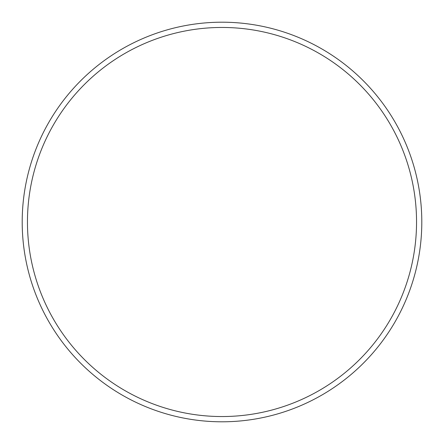 <?xml version="1.0" encoding="UTF-8"?>
<svg xmlns="http://www.w3.org/2000/svg" width="444" height="444" viewBox="0 0 444 444"><rect width="100%" height="100%" fill="white"/><g stroke="black" fill="none" stroke-linecap="round" stroke-linejoin="round"><path stroke-width="0.67" d="M416.544 222A194.544 194.544 0 0 0 222 27.456A194.544 194.544 0 0 0 27.456 222A194.544 194.544 0 0 0 222 416.544A194.544 194.544 0 0 0 416.544 222M22.2 222A199.8 199.8 0 0 1 222 22.2A199.8 199.8 0 0 1 421.8 222A199.8 199.8 0 0 1 222 421.8A199.8 199.8 0 0 1 22.2 222"/></g></svg>
